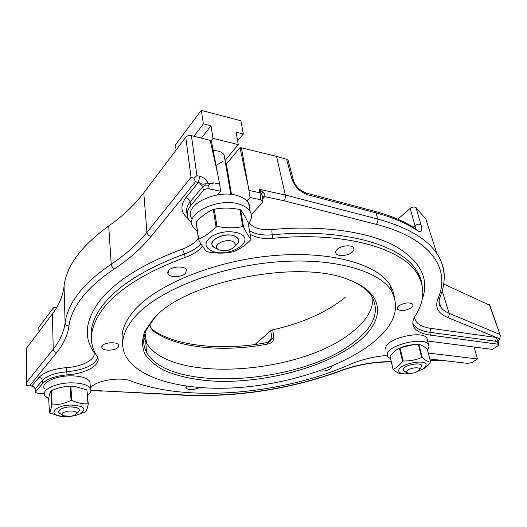 <?xml version="1.0" encoding="UTF-8"?>
<svg xmlns="http://www.w3.org/2000/svg" width="527" height="527" viewBox="0 0 527 527"><rect width="100%" height="100%" fill="white"/><g stroke="black" fill="none" stroke-linecap="round" stroke-linejoin="round"><path stroke-width="0.79" d="M319.415 370.863C323.413 371.515 327.175 370.771 330.679 368.637L331.7 366.113M411.31 307.735C412.891 306.497 413.392 305.364 412.825 304.342C409.393 302.05 404.729 302.544 398.847 305.825C397.312 307.05 396.824 308.17 397.384 309.165C400.79 311.457 405.434 310.976 411.31 307.735M372.892 298.196C372.925 309.942 365.922 321.299 351.884 332.267C301.2 374.124 171.038 383.959 146.546 343.143L143.996 337.517M157.329 315.034L154.866 317.564L146.328 329.922C142.791 337.991 142.843 345.389 146.493 352.108C168.745 393.702 302.412 383.959 354.282 341.871C374.295 326.424 380.046 311.114 371.542 295.957C367.853 290.443 361.753 285.654 353.228 281.596M355.936 343.518C384.855 322.168 386.732 294.026 349.355 280.021C300.186 258.368 183.706 281.563 153.311 319.039L144.668 331.575C141.915 339.474 141.934 346.858 144.734 353.716C148.983 360.139 155.432 365.685 164.081 370.356C178.653 376.686 196.472 380.323 217.532 381.278C266.543 382.734 324.401 367.306 355.936 343.518M394.262 296.47L392.839 290.654L390.066 285.028C377.398 264.047 330.317 250.444 272.242 255.72C214.225 260.905 156.387 284.738 134.214 310.469C124.273 322.069 120.439 332.965 122.692 343.156M134.886 316.813C122.244 331.727 119.412 345.172 126.388 357.141C140.208 380.026 186.15 390.81 235.773 387.773C285.594 384.611 338.189 368.347 369.598 345.172C393.623 327.201 400.928 309.138 391.521 290.976C378.887 270.219 331.714 256.84 273.447 262.209C215.233 267.492 157.165 291.26 134.886 316.813M26.409 383.004L26.62 348.051L26.699 385.507L32.951 385.988L35.381 388.84L35.691 391.798L42.595 383.504C47.041 378.887 55.17 376.014 66.988 374.888C86.309 373.696 102.343 364.328 97.251 356.647L96.5 355.448C87.686 341.167 90.387 324.942 104.596 306.773C120.393 287.867 147.231 271.431 185.109 257.466C193.001 254.607 198.758 250.845 202.388 246.168M199.41 182.75L195.471 181.789L193.91 178.264L196.894 175.675L199.805 176.308C203.969 177.513 206.854 180.03 208.448 183.851L205.003 183.818C203.112 184.555 201.248 184.193 199.41 182.75L202.75 186.663L190.135 201.9C186.736 206.136 185.767 210.273 187.217 214.305M205.28 185.142L202.75 186.663L203.382 190.471C204.838 189.074 206.782 188.547 209.226 188.877L220.622 191.288L219.614 184.048L214.641 182.968C212.071 182.724 210.056 183.429 208.587 185.069L205.28 185.142L205.003 183.818M352.247 252.123C353.88 250.615 354.328 249.205 353.591 247.888C351.871 244.521 341.239 245.45 337.293 249.324C335.712 250.819 335.291 252.209 336.015 253.487C337.767 256.847 348.228 255.951 352.247 252.123M185.708 273.151L186.354 269.666C184.49 265.727 171.848 266.306 168.548 270.516L167.961 273.921C169.878 277.867 182.322 277.301 185.708 273.151M118.186 347.28L118.641 344.954C117.211 341.667 104.992 342.194 102.317 345.679L101.902 347.952C103.384 351.239 115.433 350.718 118.186 347.28M397.839 219.219L410.197 208.382C412.364 206.927 414.294 206.65 415.974 207.552L420.994 224.765C422.628 231.221 421.356 233.132 417.18 230.51C406.6 223.296 392.892 217.42 376.047 212.868L307.616 194.72L306.339 193.093C297.63 189.898 293.921 182.935 293.256 179.707L293.48 180.504M307.616 194.72C299.896 191.94 294.626 186.644 291.82 178.831L293.256 179.707L288.085 160.241L286.642 159.299L276.556 156.387L285.311 194.99C285.621 197.197 285.114 199.107 283.789 200.715L264.725 196.63L262.222 197.309L262.789 196.834L259.317 189.312L263.131 192.368C264.646 193.817 265.173 195.24 264.732 196.63L262.789 196.834L262.281 197.388M288.309 161.091L288.085 160.241M415.895 228.975L410.197 208.382M420.994 224.765C419.268 223.791 417.325 224.074 415.164 225.622L413.247 227.256M417.18 230.51L415.941 229.008M262.275 197.697L262.677 200.919L260.812 199.792L259.93 192.763M263.131 192.368L261.557 193.6M261.504 193.567L259.923 192.763L248.922 190.385L250.022 197.506L260.812 199.792M276.556 156.387L241.438 147.823L248.922 190.385M247.064 181.281L240.029 147.672L241.438 147.823M225.767 164.72L240.029 147.672M250.022 197.506L246.919 200.939M208.448 183.851L214.641 182.968M193.91 178.264L191.051 177.276L185.754 137.218L143.772 192.836C134.372 205.161 122.686 216.208 108.714 225.971C81.099 246.102 66.218 266.207 64.057 286.28C62.838 296.069 58.945 305.285 52.377 313.921L26.62 348.051M32.951 385.988L35.026 388.61M34.789 388.096C34.354 387.062 33.32 386.396 31.679 386.093L39.018 377.404C44.011 372.134 53.187 368.867 66.547 367.615L66.777 371.798C54.927 372.925 46.771 375.81 42.318 380.461L35.381 388.84L35.546 392.035M219.614 184.048L211.34 140.676L191.439 135.63C189.035 135.235 187.144 135.762 185.754 137.218M217.598 194.819L220.622 191.288M191.894 223.25L188.929 219.957C186.156 215.424 186.782 210.635 190.8 205.576L203.382 190.471M35.691 391.798L35.592 392.49L37.733 393.274L44.235 393.722M267.624 342.708L269.976 341.496L271.945 338.499L270.74 330.699L255.002 344.506M186.532 386.179L185.985 388.109C189.292 390.329 193.752 390.151 199.364 387.576M270.74 330.699L272.709 329.823L273.928 337.623L271.945 338.499L267.327 342.491M151.756 329.237L152.949 329.909C175.155 346.311 223.29 351.18 267.545 342.451L267.756 344.045C271.636 343.209 273.691 341.068 273.928 337.623M149.596 324.145C150.294 326.799 151.407 328.723 152.949 329.909L153.495 331.121C151.855 329.862 150.524 327.583 149.503 324.289M387.266 355.455C373.946 356.476 361.423 359.506 349.697 364.546C283.295 394.13 187.704 403.01 131.295 381.087C121.045 376.614 96.922 380.217 91.23 387.121L90.4 388.017M474.056 347.029L477.462 358.953L471.975 362.477L468.141 363.406L429.795 358.973M477.462 358.953L428.273 353.044M385.085 361.759L384.618 362.036C370.053 362.596 355.679 365.461 341.503 370.626C290.832 389.064 238.639 397.279 184.924 395.276L102.179 390.909L185.425 395.039C238.803 397.035 290.693 388.867 341.101 370.514C355.541 365.257 370.204 362.339 385.085 361.759L391.218 361.575M272.709 329.823C302.564 323.071 326.76 312.254 345.297 297.366M415.974 207.552L425.902 219.14L436.857 253.566C442.173 261.57 444.63 269.896 444.221 278.552M443.774 284.086L489.8 305.252M414.591 316.918C415.059 322.985 420.533 326.806 431 328.38L496.632 337.543L499.866 338.617L500.301 335.389L489.392 304.764M427.641 341.022L492.35 349.401L498.094 345.712L498.812 344.586L497.995 344.203L497.356 341.489L429.782 332.306C421.442 331.134 415.974 328.486 413.385 324.375L412.825 323.229M498.812 344.586L498.167 341.852L497.356 341.489L498.272 337.939M250.121 234.192C255.727 237.73 263.269 239.1 272.755 238.309C345.534 231.129 404.031 248.948 417.957 274.91C425.236 288.183 424.301 301.879 415.144 315.989C412.503 320.251 412.114 324 413.991 327.234C416.587 331.331 422.068 333.966 430.434 335.126L497.995 344.203M262.677 200.919L262.268 202.816L251.326 214.608M438.984 300.864L440.671 306.931C438.787 305.403 438.51 302.3 439.828 297.63L437.957 298.611C434.755 307.109 437.904 313.361 447.39 317.366L496.632 337.543L495.42 341.265M499.866 338.617L498.285 340.771M439.742 305.515L440.361 305.607M61.922 387.174L69.597 386.212L73.003 386.291M49.479 412.964L48.668 399.038C49.288 395.006 49.999 392.358 50.816 391.093L51.653 405.204C51 409.281 50.276 411.87 49.479 412.964L61.501 416.376M71.837 400.395L70.849 386.291L74.465 386.363L86.915 389.894L87.996 403.807C82.838 404.143 77.449 403.003 71.837 400.395L71.066 400.415C64.874 403.372 58.556 404.881 52.114 404.934L51.271 390.817L50.816 391.093M51.271 390.817L54.202 389.545C59.399 387.437 64.696 386.363 70.084 386.304L71.066 400.415M70.849 386.291L70.084 386.304M44.334 388.676C40.658 383.116 54.795 375.942 70.137 375.837C80.631 375.876 87.212 377.8 89.886 381.62L90.143 384.842M48.701 398.801L44.729 395.612C41.04 390.132 55.236 383.004 70.625 382.852C81.151 382.852 87.759 384.736 90.44 388.498C91.606 390.757 90.657 393.01 87.594 395.27M70.901 405.059C54.413 405.316 47.173 415.223 62.074 416.442L67.173 416.607C72.607 416.35 77.12 415.316 80.71 413.504C87.06 408.557 83.786 405.744 70.901 405.059M52.114 404.934L51.653 405.204M77.581 414.821L85.526 411.725C86.54 410.638 87.456 408.082 88.286 404.051L86.915 389.894M76.52 412.977C81.593 409.472 79.524 407.45 70.308 406.903C60.585 407.048 54.413 412.575 61.85 414.294M415.434 372.451L423.794 368.518L426.04 365.409C427.614 358.274 398.386 363.828 398.735 370.6C398.807 372.563 400.961 373.65 405.184 373.874L411.745 373.327M421.837 369.822L425.79 367.438L430.599 362.108C428.207 361.937 425.414 360.402 422.219 357.504L421.633 357.477C415.816 359.987 409.67 361.153 403.188 360.982L402.575 361.232C399.71 365.257 396.554 367.925 393.102 369.236L393.089 369.506C396.33 372.286 399.229 373.735 401.785 373.854L404.545 373.874M390.132 356.667L393.089 369.506M393.102 369.236L390.066 356.384C392.806 352.411 395.929 349.704 399.433 348.242L402.575 361.232M403.188 360.982L400.039 347.991L399.433 348.242M400.039 347.991C405.816 345.508 411.923 344.348 418.359 344.513L421.633 357.477M422.219 357.504L418.939 344.546C421.422 344.836 424.215 346.423 427.318 349.315L430.599 362.108M419.564 369.572C420.895 366.324 408.326 367.951 406.666 371.252L407.443 373.063C412.16 373.834 416.139 372.8 419.38 369.967L421.771 366.225C422.786 361.344 402.826 365.139 403.003 369.789C403.003 370.962 404.15 371.693 406.449 371.983M418.939 344.546L418.359 344.513M386.1 350.033L385.718 348.413C384.631 338.92 422.786 329.48 426.936 338.275L427.456 340.29M390.553 358.775L387.72 356.621L387.213 354.79C386.159 345.416 424.459 335.976 428.576 344.651L429.077 346.852L427.489 349.987M400.461 347.813L413.293 344.665M68.365 411.093C62.449 412.246 60.677 413.787 63.049 415.698L70.038 416.343C73.503 415.843 75.638 414.92 76.428 413.583C76.547 411.561 73.852 410.724 68.365 411.093M77.64 412.377L79.307 410.704L79.234 409.255C77.555 407.285 73.74 406.567 67.805 407.094C61.125 408.208 58.102 410.006 58.734 412.483L62.179 415.085M56.679 307.531L53.846 307.188L38.741 327.366L38.978 331.681M53.846 307.188L54.123 311.51M421.705 366.528L421.554 365.323C419.979 362.036 405.191 364.947 403.3 368.92L403.221 370.619L407.022 372.846M230.76 194.456L224.127 154.945C222.236 152.066 218.619 150.623 213.277 150.603M210.984 125.788L203.409 123.871L201.268 110.367L240.918 120.762L243.316 133.99L236.063 132.152L238.27 144.596L213.04 138.397L210.984 125.788L201.459 138.074M193.956 136.243L203.409 123.871M211.268 140.637L213.04 138.397M216.123 165.432L223.217 161.15M225.062 160.531L238.27 144.596M237.611 140.907L243.316 133.99M176.077 150.037L175.366 144.945L201.268 110.367M233.771 242.091C227.328 237.354 210.912 245.127 218.25 249.376L219.502 250.002C226.584 251.517 231.801 250.088 235.154 245.714L235.194 243.751L233.771 242.091M236.551 237.078C228.856 231.142 207.447 238.962 212.605 245.74L214.423 247.499L216.36 248.448C203.218 244.139 222.065 230.938 234.475 236.024C240.009 238.764 240.174 242.137 234.956 246.135L238.5 242.282L238.184 238.705L236.551 237.078M243.52 226.847L242.795 226.564C234.614 228.263 226.004 228.191 216.959 226.353L216.011 226.623C210.398 232.598 204.601 236.742 198.633 239.054L196.156 222.071L198.455 239.587C201.597 245.404 204.436 249.409 206.973 251.603L207.697 251.86C216.274 253.573 224.561 253.566 232.572 251.84L233.474 251.583C239.449 249.423 245.213 245.49 250.78 239.772L251.004 239.251C248.889 236.985 246.392 232.855 243.52 226.847L240.602 209.884C242.842 212.48 245.338 216.709 248.085 222.578L251.004 239.251M196.156 222.071C201.525 216.215 207.249 212.019 213.323 209.496L216.011 226.623M216.959 226.353L214.265 209.226L213.323 209.496M214.265 209.226C222.539 207.618 231.083 207.737 239.884 209.594L242.795 226.564M240.602 209.884L239.884 209.594M192.019 218.863C181.65 204.924 219.957 187.092 240.589 196.841C244.344 198.442 247.011 200.51 248.586 203.06L249.87 206.393L249.805 209.917M197.236 231.261L193.218 227.183C182.829 213.409 221.34 195.629 242.038 205.24C245.806 206.808 248.48 208.857 250.061 211.373C252.38 215.405 251.801 219.575 248.316 223.876M238.639 233.125C228.962 230.391 219.667 231.663 210.734 236.939C203.896 242.861 204.489 247.65 212.519 251.293C230.141 258.256 257.44 239.851 238.639 233.125M198.633 239.054L198.455 239.587M243.25 225.26L242.631 225.596M26.521 382.437L53.24 349.23C53.55 351.074 54.703 352.181 56.692 352.55L29.789 385.652M52.377 313.921L53.234 349.124C59.894 340.877 63.853 332.122 65.104 322.847L65.104 322.959C65.46 324.843 66.738 325.844 68.945 325.969C67.601 335.356 63.517 344.21 56.692 352.55M64.057 286.28L65.104 322.847C66.231 313.493 70.611 303.789 78.253 293.737C85.987 283.671 96.975 273.836 111.217 264.244L111.223 264.356C111.599 266.438 112.719 267.9 114.563 268.75C100.552 278.111 89.715 287.709 82.054 297.538C74.491 307.353 70.124 316.826 68.945 325.969M195.471 181.789L151.065 236.432C148.798 235.839 147.428 234.489 146.961 232.387L191.051 177.276M108.714 225.971L111.217 264.244C125.426 254.785 137.343 244.126 146.947 232.269L143.772 192.836M447.39 317.366C448.852 316.437 449.439 315.113 449.142 313.4L442.225 291.102M439.011 301.26L440.835 307.129C442.568 309.672 445.328 311.727 449.116 313.308L499.695 334.368M66.547 367.615C83.885 366.588 98.141 358.024 93.233 351.114C83.365 336.186 85.763 319.118 100.44 299.903C116.414 280.41 143.719 263.487 182.355 249.126L184.575 253.968C146.743 267.96 119.939 284.448 104.175 303.433C93.701 316.516 89.498 328.802 91.56 340.284M93.233 351.114L94.241 351.074M291.82 178.831L286.642 159.299M259.923 192.763L259.317 189.312L285.311 194.99L377.787 219.08L376.047 212.868L374.71 211.294C391.647 215.859 405.566 221.88 416.475 229.37L416.758 229.68M437.957 298.611C450.888 269.738 431.988 238.566 376.212 224.35C377.648 222.914 378.175 221.156 377.787 219.08C407.272 227.216 426.962 238.711 436.857 253.566C444.623 265.015 447.107 280.463 439.828 297.63L440.355 296.398M376.212 224.35L283.789 200.715M226.379 164.042L231.511 194.542M39.018 377.404C40.882 377.707 41.982 378.729 42.318 380.461L42.595 383.504M97.679 357.49C94.86 365.132 84.557 369.908 66.777 371.798L66.988 374.888M182.355 249.126C189.885 246.366 195.181 242.697 198.238 238.125M200.859 243.79C197.17 247.98 191.742 251.372 184.575 253.968L185.109 257.466M188.192 218.619C180.735 212.697 179.957 205.741 185.853 197.744C188.126 198.389 189.549 199.773 190.135 201.9L190.8 205.576M185.853 197.744L198.376 182.414L199.805 176.308M151.065 236.432C141.216 248.421 129.056 259.192 114.563 268.75M191.439 135.63L196.894 175.675M217.882 174.799L210.141 140.189M208.587 185.069L209.226 188.877M144.326 335.791L145.287 334.764M267.756 344.045C223.889 352.537 176.617 348.268 153.495 331.121M90.934 390.092L102.179 390.909M430.164 360.409L439.768 360.125M341.503 370.626L341.101 370.514M184.924 395.276L185.425 395.039M264.725 196.63L262.453 199.094M249.192 222.723C253.21 228.026 260.753 230.299 271.813 229.548C322.293 224.924 367.82 231.696 394.532 245.701C420.632 260.918 429.815 278.915 422.087 299.679M430.434 335.126L429.782 332.306L431 328.38M272.755 238.309L272.13 234.825C262.604 235.602 255.055 234.186 249.488 230.576M421.712 283.684L417.272 271.794C403.313 245.674 344.836 227.697 272.13 234.825L271.813 229.548M101.783 346.549L101.902 347.952M167.711 271.965L167.961 273.921M335.679 251.959L336.015 253.487M306.358 193.093L374.71 211.294M28.023 385.83L31.679 386.093M185.866 387.193L185.985 388.109M384.618 362.036L391.278 361.832M430.23 360.666L441.527 360.33M101.698 391.166L90.94 390.382M390.066 285.028L391.521 290.976M146.328 329.922L144.668 331.575M145.755 341.746L146.493 352.108M146.546 343.143L145.05 333.189M500.301 335.389L489.728 305.028M412.819 322.946L413.991 327.234M417.957 274.91L417.272 271.794C420.019 276.128 421.64 280.693 422.147 285.482M498.582 340.284L498.167 341.852M392.799 290.548L394.255 296.438M397.154 308.229L397.384 309.165M80.71 413.504L84.709 412.147M89.886 381.62L90.44 388.498M423.794 368.518L425.79 367.438M405.184 373.874L402.009 373.867M426.936 338.275L428.576 344.651M76.428 413.583L79.307 410.704M235.154 245.714L238.5 242.282M218.336 249.429L216.222 248.395M248.586 203.06L250.061 211.373"/></g></svg>
